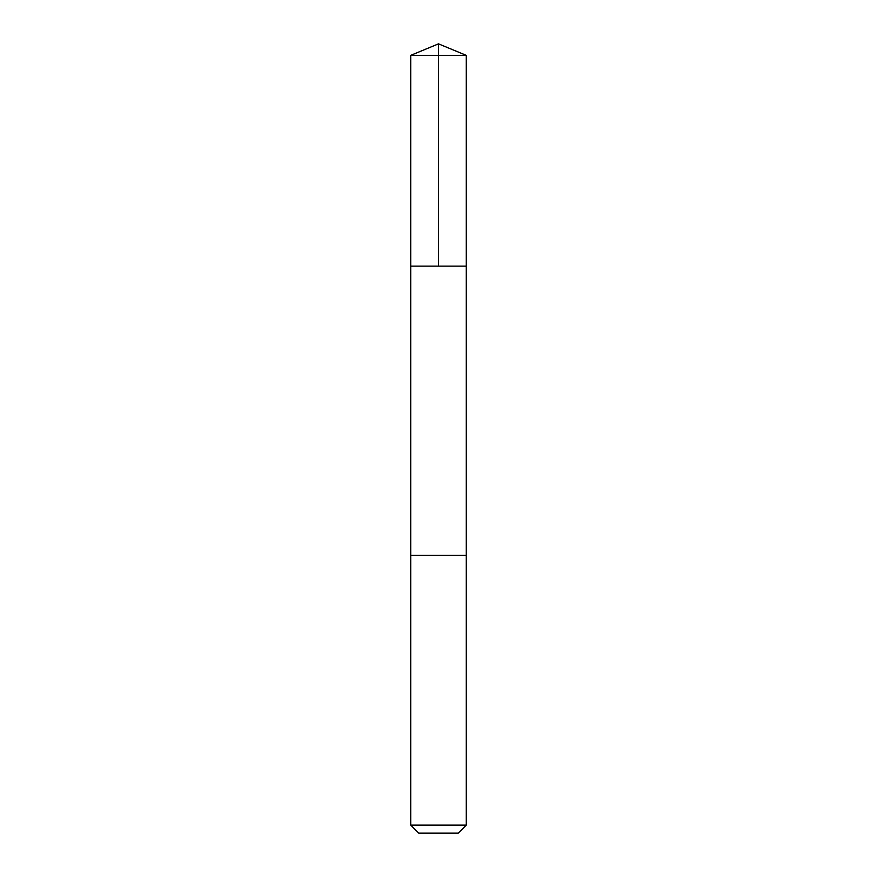 <?xml version="1.0" encoding="UTF-8"?>
<svg xmlns="http://www.w3.org/2000/svg" width="877" height="877" viewBox="0 0 877 877"><rect width="100%" height="100%" fill="white"/><g stroke="black" fill="none" stroke-linecap="round" stroke-linejoin="round"><path stroke-width="1.32" d="M421.388 266.115L466.279 266.115L466.279 55.361L410.721 55.361L410.721 266.115L466.279 266.115L466.279 555.316L410.721 555.316L410.721 266.115L421.388 266.115M466.279 555.316L410.721 555.316L410.721 825.125L466.279 825.125L466.279 555.316M466.279 825.125L458.265 833.15L418.735 833.15L410.721 825.125M438.5 266.115L438.5 43.85L410.721 55.361M438.5 43.85L466.279 55.361"/></g></svg>
